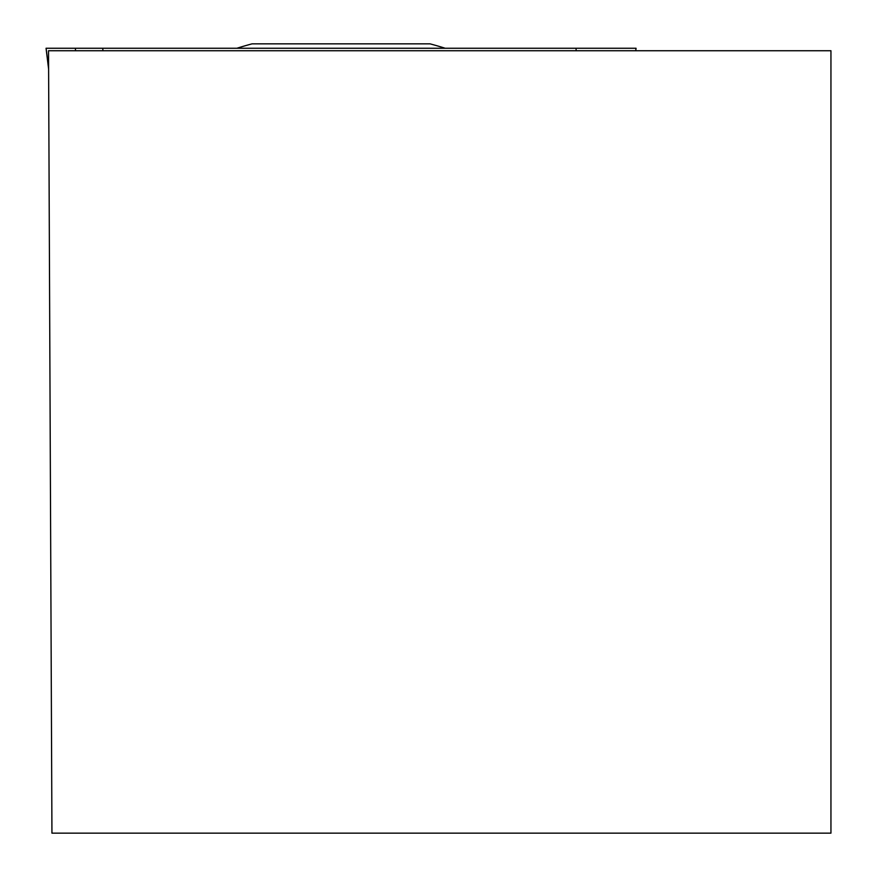 <?xml version="1.0" encoding="UTF-8"?>
<svg xmlns="http://www.w3.org/2000/svg" width="877" height="877" viewBox="0 0 877 877"><rect width="100%" height="100%" fill="white"/><g stroke="black" fill="none" stroke-linecap="round" stroke-linejoin="round"><path stroke-width="1.32" d="M51.94 833.15L48.531 50.734L830.947 50.734L830.947 833.15L51.94 833.15M236.9 48.257A346.097 346.097 0 0 1 252.061 43.85L430.059 43.85A346.097 346.097 0 0 1 445.22 48.257M635.704 50.734L636.011 48.257L46.053 48.257L576.025 48.257L576.178 50.734M75.608 50.734L75.312 48.257M48.608 68.614L46.108 48.257M102.708 48.257L103.004 50.734M48.608 69.042L46.053 48.257M635.759 50.734L636.066 48.257"/></g></svg>
